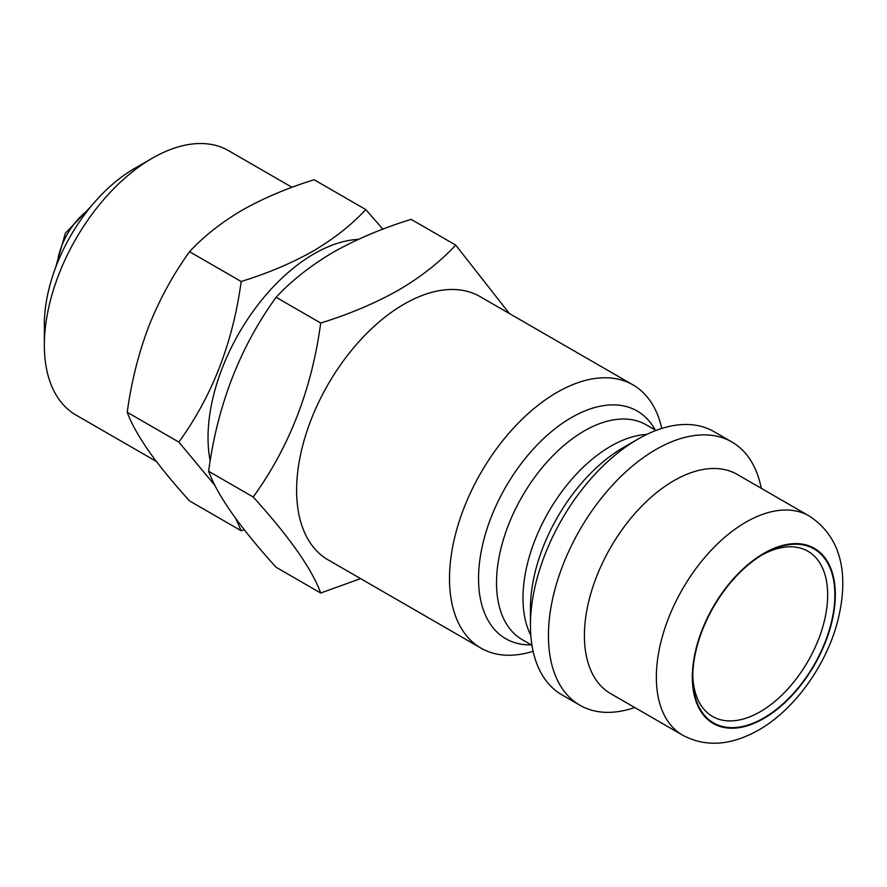 <?xml version="1.0" encoding="UTF-8"?>
<svg xmlns="http://www.w3.org/2000/svg" width="887" height="887" viewBox="0 0 887 887"><rect width="100%" height="100%" fill="white"/><g stroke="black" fill="none" stroke-linecap="round" stroke-linejoin="round"><path stroke-width="1.33" d="M358.281 239.39A150.08 86.649 120 0 0 314.153 253.771A150.08 86.649 120 0 0 210.197 460.985M215.031 485.588L178.864 442.092C212.226 396.001 233.004 342.471 241.164 281.501C267.785 273.274 291.768 263.14 313.111 251.099C334.199 238.592 351.751 224.744 365.777 209.554L382.885 229.145M44.35 345.154L44.35 324.387A127.185 73.433 120 0 1 134.281 168.619L152.276 158.23A152.619 88.112 120 0 0 152.265 158.23A152.619 88.112 120 0 0 44.35 345.154A152.619 88.112 120 0 0 75.96 415.027L156.389 461.462M292.034 187.312L228.58 150.668A152.619 88.112 120 0 0 152.276 158.23L134.281 168.619M762 554.963A95.386 55.072 -60 0 1 807.913 551.237A95.386 55.072 -60 0 1 822.537 627.674A95.386 55.072 -60 0 1 760.226 711.729A95.386 55.072 -60 0 1 712.527 716.452A95.386 55.072 -60 0 1 692.791 674.83M763.818 553.887L763.818 553.887A100.475 58.01 -60 0 1 834.867 594.9A100.475 58.01 -60 0 1 763.818 717.96A100.475 58.01 -60 0 1 692.769 676.947A100.475 58.01 -60 0 1 763.818 553.887L763.818 553.887M533.12 651.28A151.987 87.746 -60 0 1 480.976 648.131L328.09 559.852A151.987 87.746 -60 0 1 304.795 438.067A151.987 87.746 -60 0 1 404.084 304.13A151.987 87.746 -60 0 1 480.078 296.613L632.963 384.88A151.987 87.746 -60 0 1 661.769 428.454M360.588 578.623L320.695 593.026C311.969 569.022 289.461 537.012 253.194 496.997C289.35 447.07 311.847 389.083 320.695 323.023C349.201 314.242 375.19 303.265 398.629 290.082C421.236 276.733 440.251 261.732 455.696 245.089L509.338 313.499M480.976 648.131A151.987 87.746 -60 0 1 457.681 526.335A151.987 87.746 -60 0 1 556.969 392.409A151.987 87.746 -60 0 1 632.963 384.88M634.715 707.516A151.987 87.746 -60 0 1 579.91 705.243L561.926 694.854A151.987 87.746 -60 0 1 530.437 625.28A151.987 87.746 -60 0 1 637.908 439.132L637.908 439.132A151.987 87.746 -60 0 1 713.902 431.603L731.897 441.992A151.987 87.746 -60 0 1 761.257 488.316M623.395 447.514L637.908 439.132L623.395 447.514A131.453 75.894 -60 0 0 530.437 608.515L530.437 625.28M579.91 705.243A151.987 87.746 -60 0 1 556.615 583.446A151.987 87.746 -60 0 1 655.903 449.521A151.987 87.746 -60 0 1 731.897 441.992M610.611 693.601A126.553 73.067 -60 0 1 591.219 592.194A126.553 73.067 -60 0 1 673.887 480.676A126.553 73.067 -60 0 1 737.164 474.401L809.11 515.946A126.553 73.067 -60 0 0 745.834 522.21A126.553 73.067 -60 0 0 663.166 633.728A126.553 73.067 -60 0 0 682.558 735.135L610.611 693.601M455.696 245.089L411.124 219.355C382.275 228.269 356.297 239.246 333.179 252.296C310.339 265.834 291.324 280.835 276.123 297.289C239.956 347.216 217.459 405.215 208.622 471.263C217.348 495.279 239.845 527.288 276.123 567.292L320.695 593.026M320.695 323.023L276.123 297.289M253.194 496.997L208.622 471.263M365.777 209.554L314.153 179.751C287.843 187.844 263.86 197.978 242.206 210.152C221.34 222.482 203.788 236.33 189.541 251.697C173.209 274.36 159.605 299.274 148.739 326.427C138.383 353.946 131.209 382.574 127.229 412.278C131.243 423.199 138.416 436.127 148.739 451.039C159.627 466.296 173.22 482.927 189.541 500.922L241.164 530.736L235.809 518.662M244.235 529.75L241.164 530.736M127.229 412.278L178.864 442.092M189.541 251.697L241.164 281.501M531.302 644.871A131.453 75.894 -60 0 1 480.854 553.421A131.453 75.894 -60 0 1 571.494 417.544A131.453 75.894 -60 0 1 655.305 430.084M531.967 645.259L522.21 639.616A124.003 71.592 -60 0 1 503.195 540.25A124.003 71.592 -60 0 1 584.211 430.971A124.003 71.592 -60 0 1 646.213 424.829L655.981 430.472M530.814 635.425A124.003 71.592 -60 0 1 610.677 446.261A124.003 71.592 -60 0 1 646.889 434.386M763.818 718.481A101.118 58.376 -60 0 1 692.326 677.202A101.118 58.376 -60 0 1 763.818 553.366A101.118 58.376 -60 0 1 835.321 594.645A101.118 58.376 -60 0 1 763.818 718.481M57.311 263.195A50.869 29.371 -60 0 1 87.769 210.43M626.444 446.46L625.867 446.128M682.558 735.135C705.442 747.397 730.777 745.734 758.551 730.123C793.932 709.999 825.254 666.736 837.128 623.262C848.205 581.384 845.156 539.318 809.11 515.946M55.46 267.985L65.394 233.192L90.995 206.438"/></g></svg>
